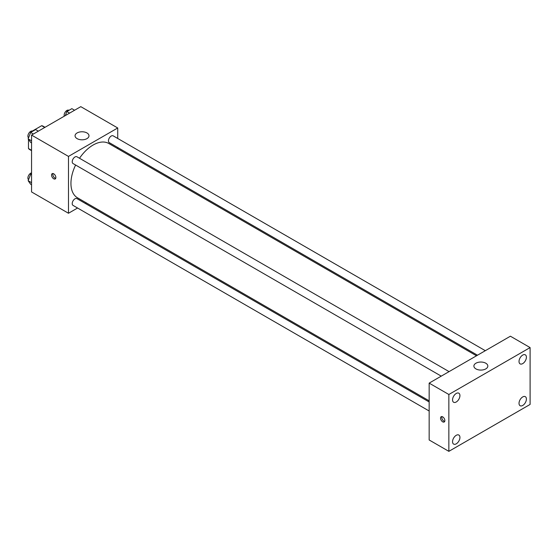 <?xml version="1.0" encoding="UTF-8"?>
<svg xmlns="http://www.w3.org/2000/svg" width="558" height="558" viewBox="0 0 558 558"><rect width="100%" height="100%" fill="white"/><g stroke="black" fill="none" stroke-linecap="round" stroke-linejoin="round"><path stroke-width="0.84" d="M32.357 131.067L41.662 125.696A13.483 7.784 120 0 1 43.217 126.254L45.038 127.301M31.555 150.304L28.479 148.533A13.483 7.784 120 0 0 29.734 149.6L31.555 150.653M28.479 148.533L28.479 139.326M44.738 127.475L41.662 125.696M77.569 208.015L68.481 213.261L31.555 191.938L31.555 135.085L80.791 106.655L117.724 127.977L117.724 138.468M86.385 202.924L85.395 203.496M75.602 165.035A31.339 18.093 120 0 0 70.943 183.408A31.339 18.093 120 0 0 77.436 197.755L429.158 400.825M476.497 355.788L108.768 143.483A31.339 18.093 120 0 0 79.515 158.256M117.724 147.507L117.724 148.651M68.481 213.261L68.481 156.407L117.724 127.977M485.314 350.696L113.176 135.845A3.913 2.26 120 0 0 110.163 136.891A3.913 2.26 120 0 0 108.454 140.832A3.913 2.26 120 0 0 109.263 142.625L477.488 355.216M429.158 401.969L76.941 198.613A3.913 2.26 120 0 0 73.921 199.659A3.913 2.26 120 0 0 72.212 203.6A3.913 2.26 120 0 0 73.028 205.393L429.158 411.002M441.245 376.141L73.028 163.543A3.913 2.26 -60 0 1 73.028 159.03A3.913 2.26 -60 0 1 76.941 156.77L449.078 371.621M68.481 156.407L31.555 135.085M77.102 138.635A6.961 4.018 180 0 1 75.058 135.796A6.961 4.018 180 0 1 82.026 131.772A6.961 4.018 180 0 1 88.987 135.796A6.961 4.018 180 0 1 84.69 139.507A6.961 4.018 180 0 1 77.102 138.635M55.863 177.549A3.048 1.758 60 0 1 55.235 178.944A3.048 1.758 60 0 1 52.187 177.186A3.048 1.758 60 0 1 52.187 173.664A3.048 1.758 60 0 1 54.538 174.48A3.048 1.758 60 0 1 55.863 177.549M55.723 178.358A3.048 1.758 60 0 1 53.428 176.468A3.048 1.758 60 0 1 52.94 173.538M429.158 439.976L429.158 383.116L510.403 336.209L530.1 347.585L530.1 404.438L448.855 451.345L429.158 439.976M448.855 451.345L448.855 394.485L429.158 383.116M444.852 420.606A3.048 1.758 60 0 1 444.224 422.001A3.048 1.758 60 0 1 441.176 420.244A3.048 1.758 60 0 1 441.176 416.721A3.048 1.758 60 0 1 443.526 417.537A3.048 1.758 60 0 1 444.852 420.606M448.855 394.485L530.1 347.585M485.788 368.901A6.961 4.018 180 0 1 478.199 369.773A6.961 4.018 180 0 1 473.895 366.062A6.961 4.018 180 0 1 480.863 362.037A6.961 4.018 180 0 1 487.825 366.062A6.961 4.018 180 0 1 485.788 368.901M522.713 355.09A5.224 3.013 120 0 0 519.024 361.486A5.224 3.013 120 0 0 520.105 363.872A5.224 3.013 120 0 0 525.322 360.859A5.224 3.013 120 0 0 525.322 354.825A5.224 3.013 120 0 0 522.713 355.09M456.242 393.467A5.224 3.013 120 0 0 452.545 399.863A5.224 3.013 120 0 0 453.633 402.255A5.224 3.013 120 0 0 458.85 399.235A5.224 3.013 120 0 0 458.85 393.209A5.224 3.013 120 0 0 456.242 393.467M456.242 435.31A5.224 3.013 120 0 0 452.545 441.706A5.224 3.013 120 0 0 453.633 444.098A5.224 3.013 120 0 0 458.85 441.085A5.224 3.013 120 0 0 458.85 435.052A5.224 3.013 120 0 0 456.242 435.31M522.713 396.933A5.224 3.013 120 0 0 519.024 403.329A5.224 3.013 120 0 0 520.105 405.722A5.224 3.013 120 0 0 525.322 402.709A5.224 3.013 120 0 0 525.322 396.675A5.224 3.013 120 0 0 522.713 396.933M444.712 421.416A3.048 1.758 60 0 1 442.417 419.525A3.048 1.758 60 0 1 441.929 416.596M31.555 142.932L30.641 142.402L28.151 138.865L30.641 132.455L35.614 129.582L38.349 131.158M31.555 140.825L28.151 138.865M33.375 134.032L30.641 132.455M32.734 131.249L32.622 131.179A3.913 2.26 120 0 0 29.609 132.232A3.913 2.26 120 0 0 27.9 136.166A3.913 2.26 120 0 0 28.549 137.847M65.307 115.597L66.883 111.53L71.856 108.657L74.591 110.24M69.617 113.107L66.883 111.53M68.976 110.324L68.864 110.261A3.913 2.26 120 0 0 65.851 111.307A3.913 2.26 120 0 0 64.142 115.248A3.913 2.26 120 0 0 64.289 116.183M31.555 184.775L30.641 184.252L28.151 180.708L30.641 174.298L31.555 173.775M31.555 182.675L28.151 180.708M31.555 174.828L30.641 174.298M31.555 172.882A3.913 2.26 120 0 0 27.9 178.016A3.913 2.26 120 0 0 28.549 179.697"/></g></svg>
